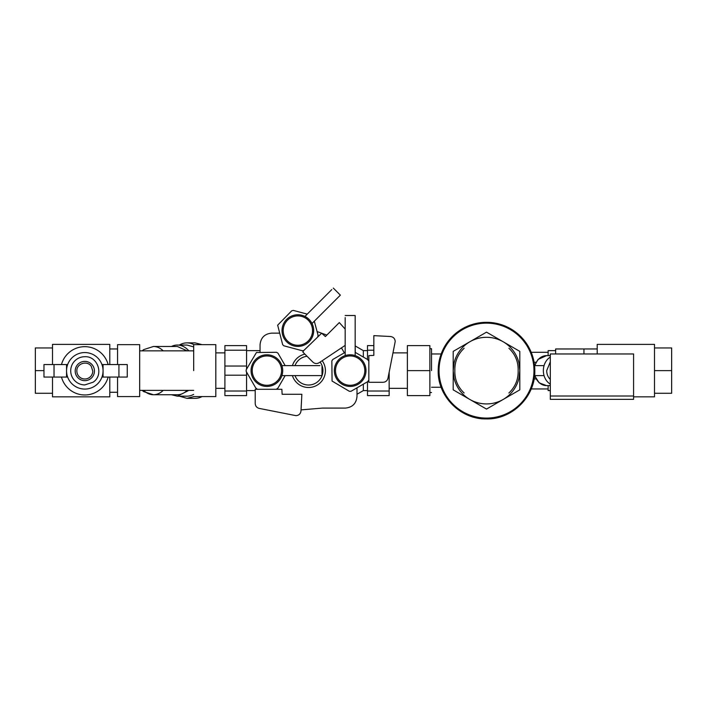 <?xml version="1.0" encoding="UTF-8"?>
<svg xmlns="http://www.w3.org/2000/svg" width="707" height="707" viewBox="0 0 707 707"><rect width="100%" height="100%" fill="white"/><g stroke="black" fill="none" stroke-linecap="round" stroke-linejoin="round"><path stroke-width="1.06" d="M322.18 360.711A16.862 16.862 0 0 1 298.61 384.263A16.862 16.862 0 0 1 292.415 375.611M292.415 365.616A16.862 16.862 0 0 1 304.911 354.145M320.13 362.081A14.405 14.405 0 0 1 300.06 382.275A14.405 14.405 0 0 1 295.013 375.611M295.013 365.616A14.405 14.405 0 0 1 307.059 356.284M108.144 364.573A24.153 24.153 0 0 0 61.482 364.573M61.482 377.061A24.153 24.153 0 0 0 108.144 377.061M95.542 385.589A18.267 18.267 0 0 0 84.813 352.554A18.267 18.267 0 0 0 67.439 376.46A18.267 18.267 0 0 0 95.542 385.589M76.524 359.403A14.105 14.105 0 0 1 84.813 356.717C97.955 355.966 104.176 375.108 93.103 382.222L84.813 384.917A14.105 14.105 0 0 1 76.524 359.403M103.072 364.573L103.072 377.061L118.926 377.061L118.926 364.573L101.976 364.573M54.032 364.573L43.967 364.573L43.967 377.061L54.032 377.061L54.032 364.573L67.651 364.573M118.926 377.061L127.251 377.061L127.251 364.573L118.926 364.573M66.546 364.573L66.546 377.061L54.032 377.061M66.546 377.061L67.651 377.061M101.976 377.061L103.072 377.061M317.797 336.523L318.044 335.136L314.306 321.199M345.175 345.387L319.175 362.718C316.922 364.008 314.818 363.796 312.865 362.09L302.808 352.033L303.78 350.531L321.65 333.191L325.37 336.541L339.316 322.586L345.175 329.091M307.245 314.129L293.308 310.4L291.699 310.833L277.665 325.176L282.659 344.654L283.79 345.785L302.402 350.769L303.78 350.531M311.99 323.523L340.032 295.473L311.99 323.523M304.92 316.453L331.813 289.561L304.92 316.453M286.662 319.396A15.828 15.828 0 0 1 311.955 323.399A15.828 15.828 0 0 1 300.334 346.218A15.828 15.828 0 0 1 286.662 319.396M308.225 340.96A14.661 14.661 0 0 1 284.788 337.248A14.661 14.661 0 0 1 295.561 316.1A14.661 14.661 0 0 1 308.225 340.96M368.462 360.711L367.658 359.554L355.161 352.342M368.833 380.534L368.833 355.63L373.835 355.365L373.835 335.639L390.476 336.514C393.375 336.921 394.957 338.582 395.213 341.499L387.966 378.263C387.286 380.764 385.651 382.107 383.061 382.284L368.833 382.284L368.833 380.534M345.175 352.342L332.679 359.554L331.848 360.994L332.069 381.064L349.364 391.307L350.972 391.307L367.658 381.674L368.462 380.534M355.161 355.621L355.161 315.967L355.161 355.621M345.175 355.621L345.175 317.593L345.175 355.621M334.34 370.618A15.828 15.828 0 0 1 355.055 355.568A15.828 15.828 0 0 1 362.974 379.915A15.828 15.828 0 0 1 334.34 370.618M364.83 370.618A14.661 14.661 0 0 1 345.635 384.564A14.661 14.661 0 0 1 338.308 361.993A14.661 14.661 0 0 1 364.83 370.618M276.791 388.912L277.939 388.108L285.16 375.611M256.968 389.283L281.872 389.283L282.128 394.276L301.862 394.276L300.988 410.926C300.572 413.825 298.911 415.407 295.994 415.663L259.239 408.407C256.738 407.727 255.395 406.092 255.218 403.511L255.218 389.283L256.968 389.283M285.16 365.616L277.939 353.129L276.499 352.289L256.438 352.519L246.186 369.814L246.186 371.422L255.828 388.108L256.968 388.912M281.872 375.611L321.535 375.611L281.872 375.611M281.872 365.616L319.909 365.616L281.872 365.616M266.884 354.79A15.828 15.828 0 0 1 281.934 375.505A15.828 15.828 0 0 1 257.578 383.415A15.828 15.828 0 0 1 266.884 354.79M266.884 385.28A14.661 14.661 0 0 1 252.938 366.085A14.661 14.661 0 0 1 275.5 358.749A14.661 14.661 0 0 1 266.884 385.28M597.203 353.96L597.203 344.38L654.496 344.38L654.496 370.618L671.65 370.618L671.65 347.959L654.496 347.959M671.65 370.618L671.65 393.269L654.496 393.269M654.496 370.618L654.496 396.848L654.496 370.618M52.504 393.269L35.35 393.269L35.35 370.618L43.967 370.618M52.504 347.959L35.35 347.959L35.35 370.618M78.362 375.7A7.963 7.963 0 0 1 76.842 371.016C76.418 363.592 87.235 360.075 91.256 366.332L92.776 371.016A7.963 7.963 0 0 1 78.362 375.7M77.019 376.681A9.633 9.633 0 0 1 81.835 361.86A9.633 9.633 0 0 1 94.446 371.016A9.633 9.633 0 0 1 77.019 376.681M52.504 364.573L52.504 344.38L109.797 344.38L109.797 364.573M109.797 377.061L109.797 396.848L52.504 396.848L52.504 377.061M533.979 370.618A47.475 47.475 0 0 1 486.504 418.084A47.475 47.475 0 0 1 439.038 370.618A47.475 47.475 0 0 1 486.504 323.143A47.475 47.475 0 0 1 533.979 370.618M454.062 378.183L453.196 370.618L454.053 363.089M459.506 351.105L460.557 349.718M512.345 349.585L513.432 350.999M518.947 363.045L519.822 370.618L518.956 378.139M513.512 390.123L512.451 391.51M460.664 391.643L459.585 390.237M519.822 370.618A33.317 33.317 0 0 1 486.504 403.927A33.317 33.317 0 0 1 453.196 370.618A33.317 33.317 0 0 1 486.504 337.301A33.317 33.317 0 0 1 519.822 370.618M438.199 370.618C437.545 396.362 460.575 419.481 486.319 418.915C512.195 419.693 535.482 396.494 534.81 370.618A48.306 48.306 0 0 0 486.504 322.312A48.306 48.306 0 0 0 438.199 370.618M633.587 396.017L633.587 399.349L550.302 399.349L550.302 396.017L633.587 396.017L550.302 396.017L550.302 353.96L633.587 353.96L633.587 396.017M550.302 379.367A10.914 8.935 -90 0 1 546.705 370.618L550.302 361.86M429.874 345.626L429.874 395.602L407.382 395.602L407.382 345.626L429.874 345.626M429.874 370.618L407.382 370.618M508.89 348.233C515.306 354.348 518.39 361.807 518.151 370.618C518.39 379.429 515.306 386.888 508.89 392.995M464.128 392.995C457.712 386.888 454.619 379.429 454.857 370.618C454.619 361.807 457.712 354.348 464.128 348.233M519.822 351.379L486.504 332.149L453.196 351.379L453.196 389.849L486.504 409.079L519.822 389.849L519.822 351.379M534.554 375.611L544.054 375.611M544.054 365.616L534.554 365.616L538.045 359.448L546.555 355.621A14.988 12.284 -90 0 0 540.413 357.636A14.988 12.284 -90 0 0 536.003 362.947A14.988 12.284 -90 0 0 534.978 365.616M550.302 384.122A14.988 12.284 -90 0 1 543.356 370.618A14.988 12.284 -90 0 1 550.302 357.106M550.302 390.6L548.137 390.6L548.137 385.607M431.535 370.618L431.535 348.71L429.874 348.71M548.137 355.621L548.137 350.628L555.631 350.628M555.631 353.96L555.631 348.966L597.203 348.958M583.947 353.96L583.947 348.958M438.455 370.618A48.058 48.058 0 0 1 486.504 322.56A48.058 48.058 0 0 1 534.563 370.618A48.058 48.058 0 0 1 486.504 418.668A48.058 48.058 0 0 1 438.455 370.618M187.143 390.379A24.118 17.056 90 0 1 177.369 394.736L153.428 394.736A24.118 17.056 90 0 1 143.654 390.379M171.386 394.736L177.36 396.176L188.822 390.379M193.683 394.356A25.558 18.073 90 0 1 186.984 396.176L177.369 396.176M179.375 396.176L186.984 398.35L193.877 396.583M202.034 396.583A27.741 19.61 90 0 1 195.141 398.35L186.984 398.35M179.375 345.051A27.741 19.61 90 0 1 186.984 342.877L195.141 342.877L202.034 344.645M186.984 342.877A27.741 19.61 90 0 1 193.877 344.645M171.386 346.492A25.558 18.073 90 0 1 177.369 345.051L186.984 345.051L193.683 346.872M177.369 345.051A25.558 18.073 90 0 1 188.822 350.849M163.202 350.849A24.118 17.056 90 0 0 153.428 346.492L177.369 346.492L187.143 350.849M117.548 364.573L117.548 344.645L139.677 344.645L139.677 396.583L117.548 396.583L117.548 377.061M193.683 370.618L193.683 344.645L193.683 370.618M193.683 396.583L215.821 396.583L215.821 344.645L193.683 344.645M224.906 366.032L224.906 345.626L246.557 345.626L246.557 366.032L224.906 366.032L224.906 395.602L246.557 395.602L246.557 372.059M246.557 366.032L246.557 369.169M246.557 345.626L224.906 345.626M389.15 372.342L389.15 391.024L367.49 391.024L367.49 381.771M389.15 391.024L389.15 395.602L367.49 395.602L367.49 391.024M367.49 345.626L373.835 345.626L367.49 345.626L367.49 350.212L373.835 350.212M367.49 359.456L367.49 350.212M344.344 352.82L341.428 347.879M326.828 335.074L317.081 331.548M260.052 352.289L260.052 344.795C260.742 337.707 264.63 333.819 271.718 333.138L279.565 333.138M357 396.433C356.31 403.52 352.422 407.409 345.334 408.089L322.436 408.089L301.041 409.883L322.436 408.089L345.334 408.089C352.422 407.409 356.31 403.52 357 396.433L357 387.834M271.718 333.138C264.63 333.819 260.742 337.707 260.052 344.795M355.25 352.395L355.161 345.962M367.49 390.6L363.327 390.6L363.327 384.175M363.327 357.053L363.327 350.628L355.25 345.962M550.302 385.607L546.555 385.607A14.988 12.284 -90 0 1 540.413 383.601A14.988 12.284 -90 0 1 536.003 378.28A14.988 12.284 -90 0 1 534.978 375.611M163.202 390.379A24.118 17.056 90 0 1 153.428 394.736L143.786 391.651L142.142 390.379M246.557 391.024L224.906 391.024M224.906 375.196L246.557 375.196M224.906 350.212L246.557 350.212M388.576 375.196L389.15 375.196M340.359 295.146L333.297 288.076M355.161 315.499L345.175 315.499M322.003 375.611L322.003 365.616M633.587 396.848L654.496 396.848M109.797 348.958L117.548 348.958M109.797 392.27L117.548 392.27M535.959 378.943L534.085 378.943M535.959 362.284L534.085 362.284M546.555 385.607L539.141 382.814L534.554 375.629M550.302 355.621L546.555 355.621M548.137 388.938L531.204 388.938M441.168 387.268L431.535 387.268M431.535 392.518L429.874 392.518M441.168 353.96L431.535 353.96M548.137 352.289L531.204 352.289M153.428 346.492L143.742 349.603L142.142 350.849M193.683 350.849L139.677 350.849M193.683 390.379L139.677 390.379M224.906 388.355L215.821 388.355M224.906 352.873L215.821 352.873M407.382 352.873L393.039 352.873M407.382 388.355L389.15 388.355M260.052 350.628L246.557 350.628M255.218 390.6L246.557 390.6M345.175 345.962L344.3 345.962M363.327 390.6L357 394.259M367.49 350.628L363.327 350.628"/></g></svg>

